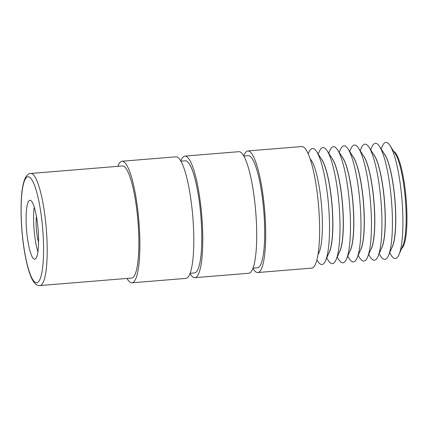 <?xml version="1.0" encoding="UTF-8"?>
<svg xmlns="http://www.w3.org/2000/svg" width="428" height="428" viewBox="0 0 428 428"><rect width="100%" height="100%" fill="white"/><g stroke="black" fill="none" stroke-linecap="round" stroke-linejoin="round"><path stroke-width="0.64" d="M401.641 248.475A49.033 9.576 -94.7 0 0 406.6 205.584A49.033 9.576 -94.7 0 0 393.701 151.33M381.134 148.939L382.263 146.323A58.229 11.374 85.3 0 1 390.085 145.686L395.36 153.914A49.033 9.576 85.3 0 1 405.798 205.649A49.033 9.576 85.3 0 1 402.855 245.656L398.987 254.633A58.229 11.374 85.3 0 1 391.165 255.27L389.624 252.873M390.085 145.686A58.229 11.374 85.3 0 1 402.481 207.125A58.229 11.374 85.3 0 1 398.987 254.633M384.071 153.518A49.033 9.576 85.3 0 1 395.419 206.499A49.033 9.576 85.3 0 1 391.781 247.876M370.648 149.795L371.777 147.184A58.229 11.374 85.3 0 1 379.599 146.542L384.874 154.77A49.033 9.576 85.3 0 1 395.312 206.51A49.033 9.576 85.3 0 1 392.369 246.512L388.501 255.489A58.229 11.374 85.3 0 1 380.679 256.126L379.144 253.729M379.599 146.542A58.229 11.374 85.3 0 1 391.995 207.981A58.229 11.374 85.3 0 1 388.501 255.489M373.585 154.374A49.033 9.576 85.3 0 1 384.933 207.355A49.033 9.576 85.3 0 1 381.295 248.732M360.162 150.651L361.291 148.04A58.229 11.374 85.3 0 1 369.113 147.398L374.388 155.626A49.033 9.576 85.3 0 1 384.825 207.366A49.033 9.576 85.3 0 1 381.883 247.373L378.015 256.345A58.229 11.374 85.3 0 1 370.193 256.982L368.658 254.59M369.113 147.398A58.229 11.374 85.3 0 1 381.509 208.837A58.229 11.374 85.3 0 1 378.015 256.345M363.099 155.236A49.033 9.576 85.3 0 1 374.452 208.211A49.033 9.576 85.3 0 1 370.809 249.588M349.681 151.507L350.805 148.896A58.229 11.374 85.3 0 1 358.627 148.254L363.902 156.482A49.033 9.576 85.3 0 1 374.345 208.222A49.033 9.576 85.3 0 1 371.397 248.229L367.529 257.201A58.229 11.374 85.3 0 1 359.707 257.843L358.172 255.446M358.627 148.254A58.229 11.374 85.3 0 1 371.028 209.693A58.229 11.374 85.3 0 1 367.529 257.201M352.619 156.092A49.033 9.576 85.3 0 1 363.966 209.067A49.033 9.576 85.3 0 1 360.328 250.45M339.195 152.368L340.324 149.752A58.229 11.374 85.3 0 1 348.146 149.11L353.416 157.338A49.033 9.576 85.3 0 1 363.859 209.078A49.033 9.576 85.3 0 1 360.911 249.085L357.043 258.057A58.229 11.374 85.3 0 1 349.221 258.699L347.686 256.302M348.146 149.11A58.229 11.374 85.3 0 1 360.542 210.549A58.229 11.374 85.3 0 1 357.043 258.057M342.132 156.948A49.033 9.576 85.3 0 1 353.48 209.923A49.033 9.576 85.3 0 1 349.842 251.306M328.709 153.224L329.838 150.608A58.229 11.374 85.3 0 1 337.66 149.971L342.935 158.194A49.033 9.576 85.3 0 1 353.373 209.934A49.033 9.576 85.3 0 1 350.43 249.941L346.562 258.913A58.229 11.374 85.3 0 1 338.741 259.555L337.2 257.158M337.66 149.971A58.229 11.374 85.3 0 1 350.056 211.405A58.229 11.374 85.3 0 1 346.562 258.913M331.647 157.804A49.033 9.576 85.3 0 1 342.994 210.785A49.033 9.576 85.3 0 1 339.356 252.162M318.223 154.08L319.352 151.464A58.229 11.374 85.3 0 1 327.174 150.827L332.449 159.056A49.033 9.576 85.3 0 1 342.887 210.79A49.033 9.576 85.3 0 1 339.944 250.797L336.076 259.775A58.229 11.374 85.3 0 1 328.255 260.411L326.719 258.014M327.174 150.827A58.229 11.374 85.3 0 1 339.57 212.267A58.229 11.374 85.3 0 1 336.076 259.775M321.161 158.66A49.033 9.576 85.3 0 1 332.513 211.641A49.033 9.576 85.3 0 1 328.87 253.018M308.214 153.834L308.866 152.32A58.229 11.374 85.3 0 1 316.688 151.683L321.963 159.911A49.033 9.576 85.3 0 1 332.401 211.646A49.033 9.576 85.3 0 1 329.458 251.653L325.59 260.631A58.229 11.374 85.3 0 1 317.769 261.267L316.88 259.882M316.688 151.683A58.229 11.374 85.3 0 1 329.089 213.123A58.229 11.374 85.3 0 1 325.59 260.631M310.198 159.007A49.033 9.576 85.3 0 1 322.027 212.497A49.033 9.576 85.3 0 1 317.999 254.457M243.73 155.84A60.99 11.914 85.3 0 1 247.855 150.95L301.777 146.547A60.99 11.914 85.3 0 1 319.165 214.294A60.99 11.914 85.3 0 1 311.712 268.115L257.79 272.524A60.99 11.914 85.3 0 1 252.927 268.367M247.855 150.95A60.99 11.914 85.3 0 1 265.242 218.697A60.99 11.914 85.3 0 1 257.79 272.524M243.848 156.043L248.24 155.685A56.239 10.984 85.3 0 1 264.274 218.157A56.239 10.984 85.3 0 1 257.399 267.789L253.007 268.147M180.819 160.982A60.99 11.914 85.3 0 1 184.944 156.092L238.867 151.689A60.99 11.914 85.3 0 1 256.254 219.43A60.99 11.914 85.3 0 1 248.802 273.257L194.879 277.665A60.99 11.914 85.3 0 1 190.016 273.508M184.944 156.092A60.99 11.914 85.3 0 1 202.332 223.839A60.99 11.914 85.3 0 1 194.879 277.665M180.937 161.185L185.335 160.826A56.239 10.984 85.3 0 1 201.363 223.298A56.239 10.984 85.3 0 1 194.494 272.93L190.096 273.289M117.828 166.342A60.99 11.914 85.3 0 1 122.039 161.233L175.956 156.825A60.99 11.914 85.3 0 1 193.344 224.572A60.99 11.914 85.3 0 1 185.891 278.398L131.968 282.801A60.99 11.914 85.3 0 1 126.988 278.441M122.039 161.233A60.99 11.914 85.3 0 1 139.421 228.98A60.99 11.914 85.3 0 1 131.968 282.801M30.757 173.458L122.424 165.968A56.239 10.984 85.3 0 1 138.453 228.434A56.239 10.984 85.3 0 1 131.583 278.066L39.916 285.556C38.044 285.909 36.048 284.781 33.93 282.186C28.002 274.578 22.855 249.08 21.448 223.609C20.935 214.289 20.919 205.798 21.4 198.137C21.849 191.049 22.845 182.97 25.396 177.754C27.066 174.849 28.853 173.415 30.757 173.458A56.239 10.984 85.3 0 1 46.786 235.924A56.239 10.984 85.3 0 1 39.916 285.556M26.317 226.375A29.575 5.778 -94.7 0 0 34.748 259.229A29.575 5.778 -94.7 0 0 38.36 233.126A29.575 5.778 -94.7 0 0 29.933 200.277A29.575 5.778 -94.7 0 0 26.317 226.375M34.256 207.056A29.575 5.778 -94.7 0 0 33.807 225.765A29.575 5.778 -94.7 0 0 37.915 251.835M36.455 216.375A17.623 3.44 -94.7 0 0 36.241 227.129A17.623 3.44 -94.7 0 0 38.568 242.28M43.169 235.823A53.174 10.384 -94.7 0 0 29.393 177.096A53.174 10.384 -94.7 0 0 21.512 223.684A53.174 10.384 -94.7 0 0 35.283 282.405A53.174 10.384 -94.7 0 0 43.169 235.823"/></g></svg>
